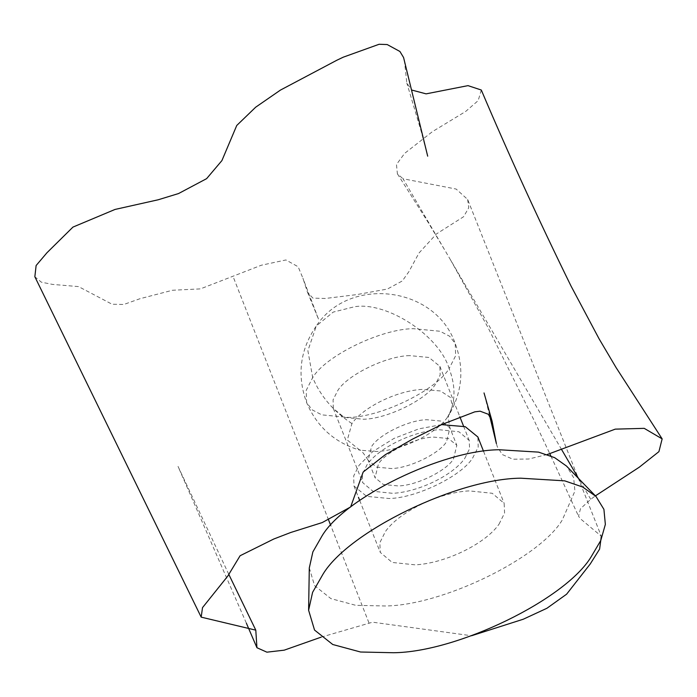 <?xml version="1.0" encoding="UTF-8"?>
<svg xmlns="http://www.w3.org/2000/svg" width="697" height="697" viewBox="0 0 697 697"><rect width="100%" height="100%" fill="white"/><g stroke="black" fill="none" stroke-linecap="round" stroke-linejoin="round"><path stroke-width="0.52" stroke-dasharray="3.48 2.61" d="M447.43 417.285C436.183 433.7 402.326 450.236 377.025 451.499L359.87 450.184L347.298 440.042L351.924 423.584C363.172 407.17 397.029 390.625 422.33 389.379L440.399 390.956L450.384 397.403L452.431 405.942L449.051 414.872L447.43 417.285C455.559 403.275 456.126 387.035 449.138 368.556L455.629 355.731L455.246 343.63L449.713 336.294L440.068 331.258L413.277 328.679C380.971 328.923 325.656 355.801 312.7 377.556L306.201 390.381L306.584 402.483L312.125 409.819L321.761 414.854L348.552 417.433C380.858 417.189 436.174 390.311 449.138 368.556C439.188 335.536 387.227 301.513 354.651 306.706L333.192 312.108L316.325 325.952C299.998 349.789 296.748 375.3 306.584 402.483C316.856 426.747 334.621 442.647 359.87 450.184L359.434 450.053C360.393 449.199 363.311 452.623 368.173 460.316L371.536 446.603C378.663 434.64 409.087 419.855 426.852 419.725L441.593 421.136L449.94 427.941L446.577 441.654C439.45 453.616 409.026 468.401 391.252 468.532L376.519 467.121L368.173 460.316L375.056 477.706L378.419 463.993C385.546 452.031 415.97 437.246 433.743 437.115L448.476 438.526L456.823 445.331L453.459 459.044C446.333 471.006 415.909 485.792 398.144 485.922L383.402 484.511L375.056 477.706M309.294 567.942L314.608 585.689L330.909 598.618L355.801 605.336L385.241 605.981C442.107 605.562 539.487 558.245 562.305 519.953L574.92 491.115L573.631 477.628L566.539 466.093M499.061 524.118L504.576 513.027L504.149 503.339L492.221 493.276L469.177 490.888C439.162 492.387 398.998 511.903 385.363 531.611L379.848 542.702L380.266 552.39L392.202 562.453L415.238 564.849C445.261 563.35 485.426 543.834 499.061 524.118M441.541 424.639L418.827 428.864L393.988 438.422L372.703 451.63L359.094 465.265L353.675 475.955L353.998 486.044L366.648 496.351L388.97 498.494C415.891 498.294 461.989 475.903 472.793 457.772L478.203 447.082L477.881 436.993M464.829 458.295L469.578 448.755L469.212 440.426L458.948 431.774L439.136 429.718C413.321 431.007 378.776 447.788 367.049 464.742L362.309 474.282L362.667 482.612L372.93 491.263L392.751 493.319C418.566 492.03 453.102 475.249 464.829 458.295M409.801 355.627C386.652 355.801 347.001 375.064 337.714 390.651L333.061 399.851L333.34 408.52L344.213 417.39L363.416 419.237C386.565 419.063 426.207 399.799 435.494 384.213L440.155 375.012L439.877 366.343L429.003 357.474L409.801 355.627M561.582 449.513L402.997 178.746L456.152 189.053L467.661 199.473L601.328 536.237L580.453 518.795L578.545 516.233L580.505 508.679L590.734 499.296L595.421 495.863M547.162 454.557L528.657 459.018L512.853 459.201L502.345 454.566L497.336 446.812L496.386 443.606M321.082 637.171L372.59 622.186L471.529 635.751M590.734 499.296L578.527 478.456M467.661 199.473L468.75 207.802L463.566 216.75L436.366 234L418.958 253.072L408.895 271.664L402.335 280.943L387.384 289.046L356.725 294.613L325.168 298.49L312.857 298.098L307.429 292.069L302.899 278.164L298.159 266.759L285.918 259.964L261.349 265.226L200.414 288.889L172.516 290.248L140.027 298.699L123.848 304.458L112.086 304.24L78.543 286.598L52.528 284.402L41.341 282.172L34.85 276.744M404.382 60.186L406.821 83.013L411.596 90.009M481.296 90.026L478.177 100.612L465.631 111.485L432.436 131.637L404.608 153.392L396.471 164.509L397.395 173.797L402.997 178.746M351.924 423.584C333.393 411.326 320.315 395.983 312.7 377.556L307.882 350.713L316.325 325.952C349.606 275.402 435.642 286.293 455.246 343.63C464.368 368.356 462.303 392.106 449.051 414.872L449.277 414.48C447.997 414.497 448.215 418.993 449.94 427.941L456.823 445.331M368.948 622.848L330.709 525.381M328.575 519.953L233.059 276.491M353.998 486.044L358.458 497.318M359.687 500.42L380.266 552.39M483.579 451.368L504.149 503.339M333.34 408.52L362.667 482.612M439.877 366.343L459.828 416.728M463.566 426.172L469.212 440.426M450.384 259.65L487.926 327.355L534.216 420.613L549.802 453.712M550.848 455.943L578.545 516.233M307.429 292.069L318.712 319.644L302.899 278.164M489.651 415.848L485.347 398.231M484.032 392.934L485.26 397.882M228.782 574.328L178.023 466.406L246.389 623.223M427.688 156.172L421.084 131.045L406.821 83.013M397.395 173.797L428.402 222.813L445.514 251.329"/><path stroke-width="1.05" d="M322.929 574.311C348.422 531.523 457.206 478.665 520.737 478.194L564.727 480.852L582.675 487.011L595.987 496.456L603.916 509.341L605.353 524.405L600.77 540.515L591.265 556.615C565.772 599.403 456.988 652.261 393.448 652.732L360.558 652.009L332.757 644.507L314.539 630.062L308.605 610.241L312.596 592.337L322.929 574.311M595.987 496.456L566.539 466.093L554.62 457.641L538.554 452.126L499.183 449.748C442.307 450.175 344.928 497.492 322.119 535.784L312.866 551.919L309.294 567.942L308.605 610.241M483.579 451.368L477.881 436.993L465.239 426.686L441.541 424.639M595.421 495.863L639.297 467.182L658.918 451.647L662.15 438.883L644.22 428.35L615.268 429.134L547.162 454.557M489.651 415.848L496.386 443.606L492.117 421.267L488.388 414.297L480.12 411.186L474.788 411.849L441.976 424.438L412.798 438.979L385.302 454.679L363.163 472.052L350.643 506.946L322.223 522.576L290.736 532.491L273.799 539.008L240.108 555.736L227.806 576.044L202.513 607.627L201.18 617.141L255.79 630.158L256.94 647.722L266.899 652.174L284.202 650.17L321.082 637.171M471.529 635.751L523.264 619.224L546.91 608.272L566.609 594.192L590.228 563.995L599.612 549.088L601.328 536.237M578.527 478.456L561.582 449.513M201.18 617.141L34.85 276.744L36.122 265.531L46.943 252.767L72.958 227.091L115.04 209.44L158.193 199.778L178.554 193.548L206.617 178.65L221.907 160.598L236.745 125.477L255.686 107.19L280.473 90.07L336.843 60.238L343.255 57.18L379.124 44.268L387.192 44.547L399.921 51.482L403.572 57.511L427.688 156.172M411.596 90.009L426.094 93.86L468.009 85.635L481.296 90.026C508.932 155.109 538.859 220.479 571.07 286.127L599.054 338.768L616.07 367.572L662.15 438.883M330.709 525.381L328.575 519.953M358.458 497.318L359.687 500.42M459.828 416.728L463.566 426.172M549.802 453.712L550.848 455.943M492.117 421.267L484.032 392.934M255.79 630.158L228.782 574.328M246.389 623.223L256.94 647.722"/></g></svg>

